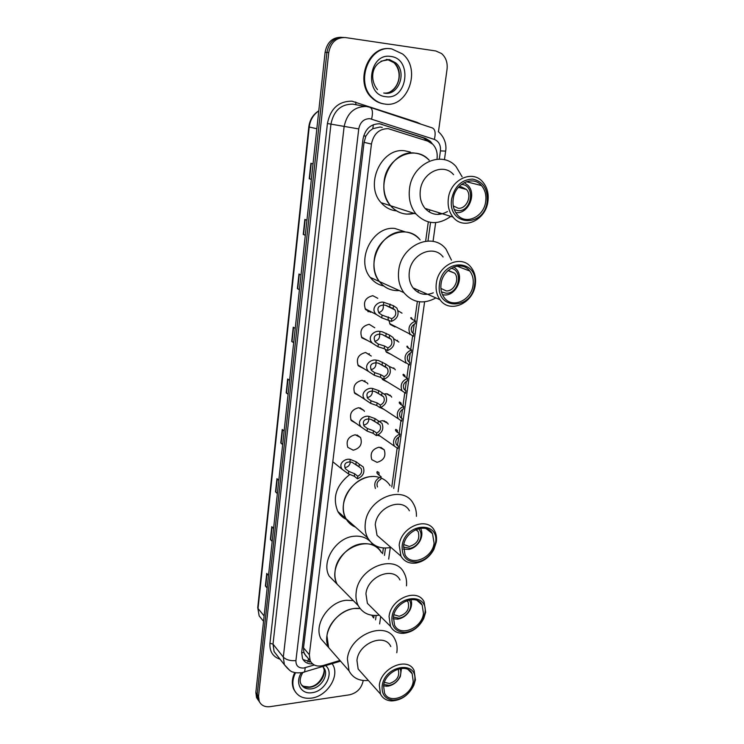 <?xml version="1.0" encoding="UTF-8"?>
<svg xmlns="http://www.w3.org/2000/svg" width="744" height="744" viewBox="0 0 744 744"><rect width="100%" height="100%" fill="white"/><g stroke="black" fill="none" stroke-linecap="round" stroke-linejoin="round"><path stroke-width="1.12" d="M398.077 310.787L402.011 313.159M393.771 338.771L398.877 342.082M391.921 354.776L386.387 352.219L385.178 349.234M389.261 366.457L394.766 368.968L395.269 369.824M387.866 382.239L382.658 379.626L381.914 378.194M384.555 393.939L386.183 393.716L391.204 396.292L391.707 397.175M379.719 421.318L382.602 420.63L387.68 423.224L388.182 424.136M379.068 447.181L384.202 449.785C386.238 456.202 383.848 460.387 377.05 462.349L371.823 459.671C369.861 453.245 372.27 449.088 379.068 447.181M367.787 340.603L361.919 337.878C359.361 330.689 361.779 326.16 369.182 324.291L374.771 327.779M363.807 368.596L358.301 365.806C355.911 358.794 358.348 354.349 365.611 352.489L371.284 356.06M359.901 396.18L354.749 393.362C352.507 386.508 354.962 382.156 362.096 380.296L367.331 383.039L367.834 383.923M356.069 423.373L351.252 420.537C349.15 413.841 351.614 409.572 358.627 407.712L363.928 410.483L364.421 411.404M370.707 312.266L365.592 309.56C362.858 302.194 365.257 297.572 372.8 295.694L377.794 298.307M355.204 434.756L360.561 437.537C362.598 444.066 360.161 448.288 353.251 450.204L347.801 447.349C345.839 440.811 348.313 436.607 355.204 434.756M382.239 127.447L380.082 127.01L372.8 128.693L369.415 131.288L365.825 136.133L363.667 135.901M437.044 158.509C437.695 152.771 436.263 148.01 432.757 144.243L427.744 141.137L388.191 128.647C379.189 128.712 373.6 133.846 371.442 144.057L309.327 654.748L310.174 660.756C312.778 665.434 317.121 667.015 323.231 665.489L339.934 660.449M365.825 136.133L369.415 131.288M306.017 656.18L303.85 652.339L306.017 656.18M365.788 136.422L364.076 142.337L303.515 647.792L303.85 652.339M373.73 617.976L374.074 615.483M382.593 553.685L383.383 547.984M391.79 486.957L397.11 448.316M397.482 445.628L398.672 437.007M399.156 433.492L400.895 420.853M401.267 418.128L402.476 409.386M402.96 405.861L404.736 392.999M405.117 390.237L406.336 381.374M406.819 377.85L408.623 364.746M409.014 361.937L410.251 352.944M410.735 349.429L412.576 336.083M412.967 333.238L414.222 324.114M414.715 320.59L417.347 301.45M425.652 241.158L428.302 221.926M395.064 326.96L390.172 324.431L388.749 320.032M383.885 409.312L379.459 407.293M379.979 436.003L377.413 435.277M367.917 311.559L367.862 310.806M368.615 353.949L369.387 353.744M364.076 380.993L364.588 380.77M432.413 143.908L430.395 141.369L425.484 138.338L379.682 123.783C370.698 123.83 365.146 128.926 363.016 139.072L301.655 652.637L302.501 658.561C304.454 662.355 307.821 664.141 312.582 663.89M363.156 680.49L363.053 681.216C361.361 688.488 356.85 693.027 349.522 694.812L270.128 706.651C264.864 707.237 261.228 705.461 259.219 701.341L258.549 696.254L328.736 52.573C330.792 42.287 336.353 37.284 345.439 37.563L435.817 50.964L441.592 53.559C445.916 57.428 447.739 62.636 447.051 69.192L438.467 131.735M258.177 700.085L256.522 697.528L255.852 692.459L325.109 52.257L326.914 52.415C328.922 42.25 334.409 37.256 343.384 37.423C334.409 37.256 328.922 42.25 326.914 52.415L257.201 694.347L326.914 52.415L328.736 52.573M259.526 701.992L257.87 699.434L257.201 694.347L257.87 699.434L259.526 701.992M310.908 662.039L303.013 659.519M379.71 123.783L423.401 137.91L428.907 141.583M267.208 587.462L265.385 586.002L267.143 588.039M268.51 575.447L266.743 573.438L265.385 586.002M272.248 540.888L270.388 539.521L272.192 541.427M273.587 528.51L271.774 526.64L270.388 539.521M277.41 493.142L275.522 491.868L277.363 493.625M278.795 480.382L276.945 478.662L275.522 491.868M282.711 444.168L280.776 443.006L282.664 444.605M284.134 431.018L282.236 429.465L280.776 443.006M311.364 179.295L309.225 178.737L311.345 179.425M313.029 163.913L310.89 163.289L309.225 178.737M305.319 235.123L303.236 234.434L305.3 235.318M306.937 220.224L304.854 219.396L303.236 234.434M299.441 289.463L297.395 288.644L299.413 289.732M301.004 275.038L298.976 274.006L297.395 288.644M293.722 342.389L291.713 341.45L293.685 342.714M295.228 328.402L293.248 327.183L291.713 341.45M288.142 393.939L286.18 392.879L288.105 394.32M289.611 380.379L287.668 378.984L286.18 392.879M325.109 52.257C327.1 42.129 332.577 37.144 341.524 37.312M384.946 104.067C380.296 103.472 376.185 101.454 372.595 97.994C354.637 82.314 369.322 44.277 391.763 48.927L402.551 53.959C421.718 69.08 407.805 108.122 384.946 104.067M383.746 103.89C379.291 103.211 375.329 101.212 371.879 97.883C354.367 82.593 367.871 45.403 389.958 48.741M458.639 187.051L461.28 186.818L466.414 189.45C472.449 195.607 466.423 209.315 458.192 208.236L453.273 205.911M461.429 184.419L461.633 184.428C475.9 185.098 471.854 212.291 457.848 210.599L454.268 209.585M464.237 182.624L468.097 185.47C476.858 194.333 468.209 214.133 456.305 212.598L455.709 212.542M406.717 214.123C400.365 213.602 394.999 210.803 390.609 205.753C373.627 187.776 391.13 149.349 414.789 153.097C420.388 153.72 425.205 156.11 429.232 160.276C415.226 143.927 386.257 157.254 384.09 181.583C383.095 191.069 385.262 199.122 390.609 205.753C397.129 212.961 405.015 215.518 414.269 213.416L406.717 214.123M396.608 210.905C390.507 210.282 385.336 207.539 381.095 202.666C364.253 184.93 381.449 147.089 404.857 150.809L410.4 152.083M440.262 213.119L437.807 214.43M430.023 209.938L429.158 211.975M450.817 216.402C438.049 225.386 426.452 224.576 416.008 213.974C410.558 207.12 408.391 198.769 409.488 188.902C411.916 163.615 441.843 149.702 456.1 166.637L462.126 176.802M447.497 211.538C439.016 216.197 431.529 215.146 425.038 208.385C421.076 203.475 419.504 197.467 420.314 190.362C422.09 172.338 443.461 162.452 453.58 174.673M487.906 201.512C485.748 220.336 463.326 230.584 453.059 217.099C449.032 212.012 447.46 205.772 448.362 198.378C450.353 179.62 472.44 169.26 482.735 181.936C487.199 187.2 488.929 193.728 487.906 201.512M487.181 201.708C484.121 228.464 447.098 226.13 451.654 198.89C454.668 186.112 461.68 179.518 472.682 179.099C483.181 181.452 488.008 188.985 487.181 201.708M453.198 199.011C454.844 183.591 473.026 175.082 481.48 185.563C485.107 189.878 486.511 195.216 485.683 201.587C483.916 217.043 465.512 225.488 457.086 214.467C453.747 210.264 452.445 205.121 453.198 199.011M332.187 663.676L333.135 665.294C339.543 676.891 326.663 696.393 311.476 698.114C303.292 699.034 297.553 696.291 294.243 689.883C292.039 684.647 292.485 678.909 295.563 672.669M295.656 692.329L293.703 689.186C291.564 684.127 291.918 678.565 294.764 672.511M448.251 270.379L454.751 273.234C459.987 279.223 454.017 291.611 446.233 290.923L440.894 288.374M451.106 268.277C463.8 270.472 458.732 294.289 445.907 293.192L441.462 291.862M453.868 266.929L456.649 269.421C464.247 278.051 455.654 295.935 444.419 294.968L442.485 294.726M396.599 290.625C389.586 290.272 383.858 287.24 379.394 281.539C364.616 264.027 382.007 229.217 404.373 231.868C410.679 232.361 415.924 235.02 420.109 239.866C407.014 222.475 376.334 235.681 374.204 260.195C373.302 268.426 375.032 275.54 379.394 281.539C384.555 288.04 391.186 291.043 399.296 290.56L396.599 290.625M383.727 285.966C378.268 284.831 373.767 281.967 370.214 277.382C355.548 260.075 372.651 225.785 394.776 228.436L405.415 231.951M425.801 293.489L423.773 294.261M418.621 290.337L417.812 292.187M435.919 297.935C423.392 304.603 412.715 302.836 403.871 292.634C399.435 286.44 397.714 279.074 398.7 270.528C401.081 245.102 432.757 231.272 446.065 249.24L451.45 260.121M433.324 292.811C425.233 295.945 418.481 294.308 413.06 287.891C409.832 283.455 408.586 278.154 409.312 271.997C411.051 253.89 433.65 244.051 443.089 256.987M475.286 284.775C473.184 303.608 449.571 313.866 440.039 299.739C436.756 295.154 435.519 289.658 436.319 283.269C438.272 264.446 461.606 254.132 471.194 267.505C474.83 272.276 476.197 278.033 475.286 284.775M474.542 285.185C471.631 310.834 435.138 309.988 439.527 283.836C442.578 257.405 479.489 259.396 474.542 285.185M441.053 283.892C442.671 268.426 461.866 259.944 469.734 270.993C472.7 274.899 473.807 279.614 473.063 285.129C471.343 300.604 451.961 309.039 444.131 297.498C441.415 293.703 440.383 289.174 441.053 283.892M416.138 529.468L418.175 531.597C420.221 539.028 417.254 543.994 409.284 546.496L403.806 544.552M418.574 528.631C421.578 532.044 421.82 536.275 419.309 541.316C417.086 545.064 414.055 547.398 410.195 548.319L403.462 547.11M420.546 528.24C422.527 532.155 422.294 536.461 419.849 541.148C417.226 545.575 413.645 548.319 409.098 549.407L403.462 549.146M377.943 477.044C363.611 473.258 345.086 487.794 343.496 504.302C342.863 509.677 343.7 514.476 346.007 518.707C336.39 503.363 352.851 476.634 372 476.56M346.444 519.461C342.742 517.731 339.859 515.062 337.813 511.444C332.177 497.531 336.214 485.172 349.931 474.393M380.974 477.974C384.853 479.555 387.903 482.112 390.116 485.665C387.903 482.112 384.853 479.555 380.974 477.974M337.813 511.444L346.007 518.707C348.229 522.632 351.391 525.441 355.502 527.133M390.916 547.417C380.584 549.379 372.874 546.245 367.787 538.024C365.453 533.681 364.625 528.733 365.313 523.181C367.527 498.22 403.174 484.093 413.292 503.549C415.515 507.269 416.566 511.528 416.435 516.327M384.034 541.437L377.031 535.355L375.246 524.678C376.864 506.934 402.244 496.853 409.414 510.793M436.3 542.023L433.901 549.379C429.753 556.931 423.866 561.478 416.231 563.022C409.349 563.906 404.243 561.599 400.923 556.112L399.175 545.11C400.979 526.771 427.13 516.122 434.366 530.435C436.282 533.783 436.923 537.652 436.3 542.023M435.51 543.046L433.352 549.667C429.613 556.456 424.312 560.548 417.458 561.934C406.856 562.445 401.76 557.079 402.151 545.836C404.755 522.809 439.909 520.326 435.51 543.046M403.601 545.715C405.099 530.658 426.582 521.888 432.524 533.69L434.096 543.167C432.524 558.158 410.967 566.965 405.043 554.792L403.601 545.715M379.421 477.434L378.854 477.267M406.987 600.538L408.084 601.989C409.814 608.992 406.847 613.754 399.193 616.274L393.902 614.702M409.237 599.887C411.209 602.873 411.246 606.369 409.377 610.387C406.931 614.842 403.443 617.436 398.914 618.199L393.399 617.027M410.939 599.618C412.074 602.826 411.758 606.267 409.981 609.95C407.098 615.186 402.988 618.255 397.649 619.148L393.241 618.776M344.621 591.787L337.125 584.179C328.56 569.504 344.686 544.366 363.118 543.687C371.461 543.269 377.608 546.291 381.56 552.764C372.353 533.736 337.013 547.351 335.079 571.243C334.512 576.042 335.191 580.357 337.125 584.179L344.621 591.787M336.632 583.677L329.192 576.135C320.683 561.59 336.567 536.805 354.823 536.192C360.896 535.81 365.936 537.475 369.935 541.176M371.34 542.674L373.088 545.203M379.282 615.167C369.619 616.451 362.588 613.242 358.199 605.56C356.237 601.645 355.567 597.209 356.19 592.261C358.348 567.626 394.72 553.248 404.001 572.75C406.122 576.591 406.94 580.962 406.484 585.863M372.921 608.834L367.387 603.328L365.936 593.768C367.508 576.256 393.399 565.998 399.974 579.957M425.661 612.228L423.745 618.487C419.095 627.359 412.334 632.316 403.443 633.339C397.473 633.497 393.148 631.144 390.47 626.309L389.056 616.469C390.814 598.399 417.468 587.537 424.089 601.85L425.661 612.228M424.852 613.4L423.131 619.027C418.946 627.015 412.864 631.47 404.876 632.391C395.743 632.019 391.437 626.96 391.967 617.222C394.45 595.088 429.111 591.489 424.852 613.4M393.399 617.064C394.85 602.231 416.752 593.284 422.192 605.077L423.466 613.567C421.941 628.317 399.993 637.32 394.571 625.183L393.399 617.064M397.938 669.107L398.328 669.777C399.798 676.398 396.85 680.974 389.465 683.522L384.425 682.341M400.021 668.577C401.211 671.107 401.1 673.952 399.705 677.124C397.343 681.69 393.846 684.443 389.205 685.373L383.802 684.471M401.462 668.382L400.356 676.445C397.584 681.83 393.455 685.075 387.977 686.173L383.541 685.931M334.558 654.311L328.634 647.55C320.962 633.516 336.734 609.736 354.544 608.518L360.124 608.583C346.165 606.109 328.402 620.617 326.951 635.888L328.634 647.55L334.558 654.311M326.83 645.485L320.943 638.771C313.308 624.848 328.876 601.403 346.509 600.269L353.279 600.566M371.814 615.251L373.2 617.446L371.814 615.251M368.354 680.444C359.306 681.244 352.87 678.044 349.029 670.846L347.383 658.877C349.494 634.623 386.434 619.947 394.943 639.384C396.887 643.179 397.529 647.485 396.85 652.311L396.794 652.73M362.514 673.887L358.143 668.996L356.953 660.384C358.487 643.16 384.769 632.67 390.805 646.573M415.412 679.876L413.831 685.298C408.782 695.203 401.36 700.411 391.558 700.913C386.359 700.625 382.667 698.328 380.463 694.022L379.31 685.178C381.012 667.424 408.065 656.31 414.129 670.539L415.412 679.876M414.594 681.188L413.171 686.07C408.633 694.98 401.955 699.667 393.139 700.113C385.234 699.221 381.57 694.505 382.156 685.968C384.536 664.671 418.714 660.04 414.594 681.188M383.569 685.763C384.983 671.19 407.21 662.039 412.185 673.757L413.227 681.392C411.739 695.873 389.493 705.098 384.518 693.064L383.569 685.763M393.139 308.5L385.671 305.263L383.393 305.012C378.073 305.663 376.65 308.379 379.124 313.14L382.081 315.131L391.8 318.655C395.641 316.609 396.682 313.689 394.934 309.895L393.139 308.5L393.502 305.738L383.746 302.287C378.064 300.836 369.926 308.509 376.269 314.452L365.099 308.76M393.502 305.738L396.859 308.044C399.537 314.201 397.724 318.646 391.437 321.399L381.728 317.837L376.269 314.452M391.437 321.399L391.8 318.655M378.677 312.62C382.379 311.476 383.867 308.946 383.141 305.021M389.261 337.86L381.886 334.391L379.626 334.121C374.437 334.67 372.995 337.292 375.283 341.98L378.333 344.091L384.555 346.007L387.94 347.876C391.697 345.867 392.758 343.012 391.121 339.311L389.261 337.86L389.624 335.144L382.221 331.778L379.97 331.433C374.464 330.011 366.374 337.218 372.4 343.189L361.426 337.051M389.624 335.144L393.074 337.516C395.585 343.514 393.753 347.867 387.587 350.573L384.202 348.685L377.989 346.76L372.4 343.189M387.587 350.573L387.94 347.876M374.781 341.347C378.417 340.389 380.007 337.981 379.533 334.121M385.439 366.801L378.147 363.1L375.906 362.802C370.847 363.267 369.377 365.806 371.507 370.41L374.641 372.632L380.798 374.66L384.137 376.669C387.829 374.697 388.898 371.907 387.354 368.299L385.439 366.801L385.792 364.123L378.482 360.524L376.25 360.161C370.893 358.757 362.867 365.537 368.606 371.526L357.808 364.941M385.792 364.123L389.335 366.56C391.688 372.4 389.837 376.659 383.783 379.328L380.454 377.301L374.297 375.264L368.606 371.526M383.783 379.328L384.137 376.669M370.949 369.656C374.511 368.866 376.176 366.578 375.943 362.802M381.672 395.324L374.474 391.4L372.251 391.084C367.303 391.465 365.816 393.911 367.796 398.44L370.996 400.774L377.096 402.904L380.389 405.052C384.006 403.108 385.094 400.384 383.644 396.859L381.672 395.324L382.025 392.692L378.705 390.6L372.586 388.48C367.378 387.094 359.408 393.474 364.867 399.463L354.256 392.46M382.025 392.692L385.634 395.166C387.847 400.867 385.978 405.043 380.044 407.675L376.752 405.508L370.661 403.369L364.867 399.463M380.044 407.675L380.389 405.052M367.192 397.566C370.661 396.915 372.4 394.757 372.391 391.084M377.961 423.438L370.838 419.3L368.643 418.965C363.807 419.263 362.309 421.634 364.142 426.079L367.406 428.516L373.442 430.748L376.697 433.036C380.249 431.12 381.337 428.442 379.979 425.01L377.961 423.438L378.305 420.844L375.032 418.612L368.968 416.389C363.89 415.031 356.004 421.03 361.203 427.01L350.768 419.597M378.305 420.844L381.988 423.364C384.062 428.925 382.184 433.008 376.352 435.612L373.107 433.315L367.071 431.074L361.203 427.01M376.352 435.612L376.697 433.036M363.584 425.084C366.913 424.508 368.671 422.471 368.857 418.965M359.008 466.814L352.089 462.322L349.913 461.94C345.272 462.117 343.747 464.368 345.318 468.692L348.722 471.343L354.656 473.751L357.799 476.253C361.249 474.384 362.375 471.798 361.147 468.488L359.008 466.814L359.333 464.256L356.181 461.81L350.229 459.411C345.374 458.099 337.618 463.475 342.333 469.455L332.801 461.764M359.333 464.256L363.212 466.916C365.062 472.291 363.156 476.244 357.464 478.792L354.33 476.281L348.406 473.863L342.333 469.455M357.464 478.792L357.799 476.253M345.095 467.539C348.173 467.027 349.931 465.167 350.368 461.968M415.543 320.999L415.171 323.705C411.395 325.742 410.353 328.616 412.055 332.336L413.794 333.675L413.422 336.362L410.121 334.13C407.554 328.104 409.367 323.724 415.543 320.999L412.018 319.278L410.753 317.846L411.144 317.567L412.65 319.585M412.195 326.03L411.153 329.294M413.794 333.675L413.097 333.321M411.553 349.866L411.19 352.535C407.489 354.535 406.438 357.353 408.038 360.97L409.832 362.365L409.47 365.016L406.084 362.709C403.676 356.841 405.499 352.554 411.553 349.866L408.084 348.006L406.847 346.444L407.238 346.109L408.837 348.406M408.112 355.055L407.238 357.641M409.832 362.365L408.819 361.798M407.628 378.315L407.266 380.947C403.639 382.918 402.569 385.671 404.076 389.205L405.926 390.637L405.573 393.251L402.113 390.898C399.844 385.169 401.686 380.974 407.628 378.315L404.206 376.315L402.988 374.632L403.388 374.251L404.783 375.357L405.052 376.817M404.011 383.83L403.434 385.429M405.926 390.637L404.634 389.856M403.76 406.373L403.397 408.958C399.835 410.902 398.765 413.599 400.179 417.049L402.086 418.519L401.723 421.095L398.198 418.695C396.068 413.097 397.919 408.995 403.76 406.373L400.374 404.234L399.193 402.439L399.593 401.993L401.035 403.034L401.304 404.82M402.086 418.519L400.542 417.514M399.947 434.022L399.593 436.579C396.096 438.495 395.008 441.127 396.347 444.494L398.291 446L397.938 448.539L394.348 446.112C392.339 440.643 394.208 436.616 399.947 434.022L396.599 431.762L395.445 429.846L395.854 429.353L397.333 430.32L397.584 432.422M398.291 446L396.543 444.773M375.441 488.483C373.637 483.2 375.543 479.294 381.142 476.755L377.915 474.281L376.836 472.217L377.292 471.603L378.919 472.496L379.124 475.211M381.142 476.755L380.798 479.266C377.385 481.136 376.287 483.693 377.487 486.948M307.858 661.881L308.472 658.691M426.758 140.821L426.768 139.63M372.8 128.693L373.386 124.657M303.822 652.562L301.646 652.748M364.076 142.337L371.442 144.057M303.515 647.792L309.327 654.748M439.304 159.114L440.439 150.893C440.885 145.164 438.848 141.341 434.347 139.426L369.926 118.677C363.89 118.696 360.161 122.109 358.748 128.917L295.917 660.607C295.842 665.768 298.446 668.242 303.71 668.038L314.275 664.996M289.732 670.418L284.375 664.69L283.315 657.091L344.091 126.833C346.89 113.246 354.321 106.457 366.383 106.485L369.722 107.22C372.521 108.401 373.144 112.335 371.609 119.04M280.097 659.249C272.853 656.785 269.468 651.465 269.951 643.272L327.416 123.523L358.748 128.917M303.347 672.362L304.594 671.999L305.245 667.703M327.416 123.523C330.448 108.578 338.632 101.138 351.959 101.184L417.077 122.332L420.927 124.155M364.755 106.364L352.805 104.141C340.947 104.114 333.675 110.735 330.968 124.025L273.02 644.118L274.09 651.605L277.679 656.18M258.549 696.254L255.852 692.459M415.022 122.202L416.984 122.723M370.335 107.424L432.152 127.866C435.147 129.093 435.882 132.953 434.347 139.426M295.917 660.607C290.299 661.025 286.096 659.854 283.315 657.091L273.02 644.118L269.951 643.272M375.562 619.826L376.166 615.493M384.481 555.368L385.494 548.058M393.734 488.464L419.56 301.813M427.977 240.991L430.553 222.391M416.956 122.844L417.077 122.332M355.958 104.83L355.66 102.012M440.439 150.893L445.647 151.097M380.175 123.922L382.165 124.313M423.401 137.91L425.484 138.338M386.471 422.406L386.536 421.941M390.07 395.576L390.135 395.101M393.725 368.364L393.781 367.889M397.426 340.761L397.482 340.296M263.543 621.314L259.163 615.893L257.74 607.606L259.163 615.893L262.799 620.394M318.757 110.912C313.326 114.632 310.155 119.998 309.234 127.019L308.807 126.861C309.764 119.775 313.084 114.437 318.767 110.837M316.832 128.749L309.234 127.019L258.038 608.499L264.12 615.967M286.487 393.074L287.984 379.208M292.029 341.617L293.564 327.379M297.721 288.793L299.302 274.164M303.561 234.555L305.189 219.527M309.569 178.839L311.234 163.392M281.083 443.219L282.543 429.707M275.819 492.1L277.233 478.941M270.686 539.772L272.062 526.938M265.673 586.263L267.022 573.754M381.002 61.185L388.935 59.669L395.696 62.849C407.219 72.112 398.672 95.744 384.806 93.205M385.857 96.692C363.732 95.111 368.745 52.368 390.833 56.46C412.836 58.776 407.414 100.394 385.857 96.692M387.475 59.548L393.967 62.682C405.22 71.722 397.352 94.814 383.718 93.019M386.322 59.418L387.224 59.511M322.803 666.503L324.589 668.949C328.448 676.026 320.571 687.875 311.345 688.87C306.407 689.409 302.938 687.754 300.92 683.903C299.46 681.132 300.092 677.328 302.817 672.483M325.649 665.648C334.54 672.706 325.202 691.334 312.145 692.673C301.264 694.673 294.689 683.187 301.181 673.032M322.784 666.512L323.277 667.396C327.137 674.455 319.269 686.275 310.062 687.261C306.509 687.716 303.617 686.889 301.385 684.778M381.728 317.837L382.081 315.131M383.393 305.012L383.746 302.287M389.689 306.826L390.051 304.082M388.005 319.66L388.368 316.935M377.989 346.76L378.333 344.091M379.626 334.121L379.97 331.433M385.857 336.037L386.21 333.34M384.202 348.685L384.555 346.007M374.297 375.264L374.641 372.632M375.906 362.802L376.25 360.161M382.081 364.839L382.435 362.17M380.454 377.301L380.798 374.66M370.661 403.369L370.996 400.774M372.251 391.084L372.586 388.48M378.361 393.223L378.705 390.6M376.752 405.508L377.096 402.904M367.071 431.074L367.406 428.516M368.643 418.965L368.968 416.389M374.697 421.206L375.032 418.612M373.107 433.315L373.442 430.748M348.406 473.863L348.722 471.343M349.913 461.94L350.229 459.411M355.855 464.358L356.181 461.81M354.33 476.281L354.656 473.751M368.308 311.038L368.364 311.773M411.144 317.567L411.004 318.553M409.991 334.056L409.925 334.567M407.238 346.109L407.089 347.225M385.885 351.391L406.019 363.072M403.388 374.251L403.22 375.478M365.109 381.012L364.523 381.263M399.593 401.993L399.407 403.341M395.854 429.353L395.65 430.813M377.292 471.603L377.059 473.333M391.204 396.292L387.215 393.79M387.68 423.224L384.016 420.751M384.202 449.785L380.835 447.358M363.928 410.483L360.031 407.833M360.561 437.537L356.999 434.942M309.392 662.058L310.676 661.676M304.38 653.771L310.174 660.756M277.8 656.338L284.375 664.69C288.328 669.6 291.285 672.065 293.238 672.074C294.736 672.827 297.628 673.022 301.897 672.669L340.547 661.156M259.219 701.341L256.522 697.528M379.635 623.937L380.668 616.544M388.684 559.107L390.293 547.556M398.077 491.812L424.601 301.841M433.036 241.409L435.659 222.605M444.438 159.755L445.637 151.125C446.437 147.293 446.149 138.514 438.3 131.604M428.302 140.932L430.395 141.369M257.74 607.606L308.807 126.871M372.595 97.994L371.879 97.883M377.468 89.633C369.229 79.934 370.735 60.422 389.4 59.557L395.696 62.849L393.967 62.682C402.913 72.056 399.175 86.797 390.219 91.745M466.414 189.45L458.397 187.321M416.008 213.974L381.095 202.666M425.038 208.385L453.059 217.099M466.367 181.713L481.48 185.563M294.243 689.883L293.703 689.186M322.896 666.475L324.589 668.949L323.277 667.396C326.449 669.107 321.445 685.67 309.662 686.935M303.413 686.256L309.197 687.01M454.751 273.234L448.009 270.593M403.871 292.634L370.214 277.382M413.06 287.891L440.039 299.739M456.872 266.11L469.734 270.993M418.175 531.597L415.747 529.635M419.309 541.316L419.849 541.148M410.195 548.319L409.098 549.407M346.007 518.707L367.787 538.024M377.031 535.355L400.923 556.112M433.352 549.667L433.901 549.379M417.458 561.934L416.231 563.022M426.21 528.668L432.524 533.69M408.084 601.989L406.661 600.668M398.598 618.227L397.268 619.185M358.199 605.56L329.192 576.135M409.377 610.387L409.981 609.95M367.387 603.328L390.47 626.309M423.131 619.027L423.745 618.487M404.876 632.391L403.443 633.339M417.179 600.492L422.192 605.077M398.328 669.777L397.752 669.172M387.698 685.484L386.201 686.303M349.029 670.846L320.943 638.771M399.705 677.124L400.356 676.445M358.143 668.996L380.463 694.022M413.171 686.07L413.831 685.298M393.139 700.113L391.558 700.913M408.214 669.646L412.185 673.757M385.225 305.17L394.934 309.895M382.016 334.428L391.121 339.311M378.863 363.314L387.354 368.299M375.776 391.856L383.644 396.859M372.772 420.072L379.979 425.01M355.595 464.154L361.147 468.488M368.271 311.727L368.206 310.983M410.121 334.13L389.661 323.631M402.113 390.898L382.156 378.761M364.448 381.216L365.034 380.974M398.198 418.695L380.965 407.396M394.348 446.112L378.324 434.84"/></g></svg>
